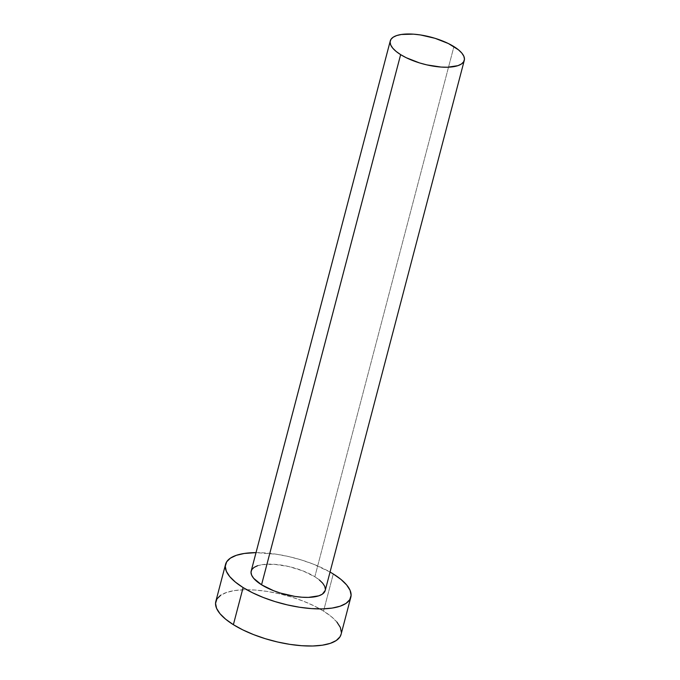 <?xml version="1.0" encoding="UTF-8"?>
<svg xmlns="http://www.w3.org/2000/svg" width="680" height="680" viewBox="0 0 680 680"><rect width="100%" height="100%" fill="white"/><g stroke="black" fill="none" stroke-linecap="round" stroke-linejoin="round"><path stroke-width="0.51" stroke-dasharray="3.4 2.55" d="M257.558 565.726L262.259 564.63L274.431 564.323L288.694 566.516L302.88 570.885L314.84 576.75L453.917 46.597L314.84 576.75A38.267 13.965 14.7 0 0 275.859 564.434A38.267 13.965 14.7 0 0 251.183 571.064M341.096 634.312A64.753 23.63 14.7 0 0 323.544 611.082L333.276 573.971L323.544 611.082A64.753 23.63 14.7 0 0 257.575 590.24A64.753 23.63 14.7 0 0 215.823 601.452M256.02 552.627A64.753 23.63 -165.3 0 1 330.046 572.042L313.055 564.034L301.3 559.938L289.043 556.648L276.751 554.285L256.02 552.627M325.21 590.486A38.267 13.965 14.7 0 0 314.84 576.75L319.387 579.981M325.372 589.339L325.227 590.418M336.906 622.056L331.236 616.539L323.544 611.082L314.118 605.88L303.314 601.145L291.558 597.057L279.301 593.759L267.01 591.396L255.161 590.044L244.205 589.764L234.566 590.571L226.619 592.424L220.651 595.255M341.122 634.211L341.377 632.391"/><path stroke-width="1.02" d="M390.269 40.902L251.183 571.064A38.267 13.965 14.7 0 0 261.553 584.792L400.639 54.629A38.267 13.965 -165.3 0 1 390.269 40.902A38.267 13.965 -165.3 0 1 414.936 34.28A38.267 13.965 -165.3 0 1 453.917 46.597A38.267 13.965 -165.3 0 1 464.296 60.325A38.267 13.965 -165.3 0 1 439.62 66.946A38.267 13.965 -165.3 0 1 400.639 54.629L261.553 584.792L253.657 578.306L251.634 575.144L251.013 572.203L251.829 569.585L254.04 567.4L257.558 565.726M225.556 564.34L215.823 601.452A64.753 23.63 14.7 0 0 233.376 624.682L243.108 587.571A64.753 23.63 -165.3 0 1 225.556 564.34A64.753 23.63 -165.3 0 1 256.02 552.627L244.299 553.461L236.351 555.313L230.393 558.144L226.652 561.841L225.275 566.27L226.321 571.251L229.746 576.606L235.416 582.114L243.108 587.571L233.376 624.682A64.753 23.63 14.7 0 0 299.344 645.524A64.753 23.63 14.7 0 0 341.096 634.312L350.829 597.202A64.753 23.63 -165.3 0 1 309.077 608.413A64.753 23.63 -165.3 0 1 243.108 587.571L252.543 592.773L263.339 597.508L275.094 601.604L287.351 604.894L299.642 607.265L311.491 608.608L322.447 608.889L332.087 608.09L340.043 606.237L346.001 603.406L349.741 599.7L351.109 595.281L350.064 590.291L346.647 584.944L340.977 579.428L333.276 573.971A64.753 23.63 -165.3 0 1 350.829 597.202M330.046 572.042A64.753 23.63 -165.3 0 1 333.276 573.971L330.046 572.042M319.387 579.981L322.736 583.236L324.76 586.398L325.372 589.339M325.227 590.418L322.354 594.15L318.826 595.816L308.44 597.388L301.962 597.218L294.958 596.428L280.449 593.079L273.504 590.665L261.553 584.792A38.267 13.965 14.7 0 0 300.534 597.108A38.267 13.965 14.7 0 0 325.21 590.486L464.296 60.325M220.651 595.255L216.92 598.952L215.543 603.381L216.589 608.362L220.005 613.717L225.675 619.225L233.376 624.682L242.802 629.884L253.606 634.619L265.361 638.715L277.618 642.005L289.909 644.376L301.758 645.719L312.715 646L322.354 645.201L330.301 643.348L336.26 640.517L340 636.812L341.122 634.211M341.377 632.391L340.332 627.402L336.906 622.056M400.639 54.629L406.207 57.706L419.534 62.925L426.785 64.872L441.048 67.065L447.517 67.227L457.912 65.662L461.44 63.988L463.649 61.803L464.457 59.185L463.837 56.236L461.822 53.074L458.464 49.819L448.35 43.52L435.022 38.301L420.512 34.961L413.517 34.161L401.344 34.476L396.644 35.572L393.125 37.239L390.915 39.423L390.099 42.041L390.719 44.99L392.743 48.152L396.091 51.408L400.639 54.629"/></g></svg>
